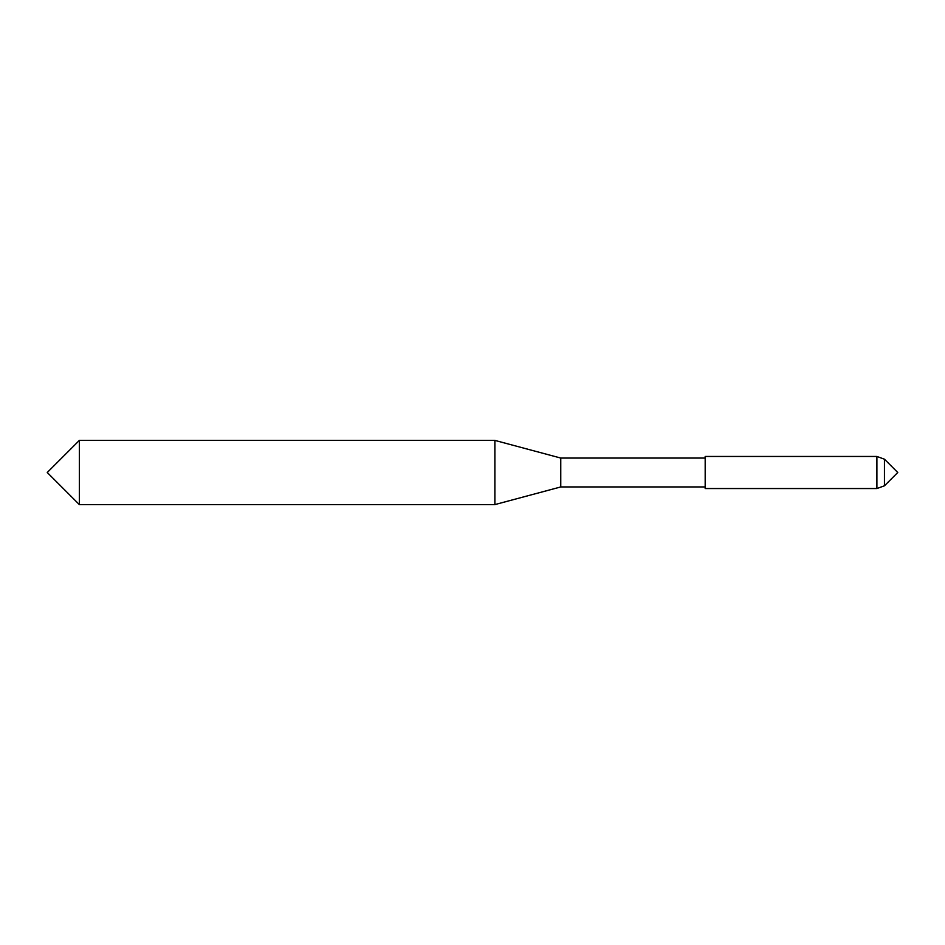 <?xml version="1.0" encoding="UTF-8"?>
<svg xmlns="http://www.w3.org/2000/svg" width="945" height="945" viewBox="0 0 945 945"><rect width="100%" height="100%" fill="white"/><g stroke="black" fill="none" stroke-linecap="round" stroke-linejoin="round"><path stroke-width="1.42" d="M884.449 459.199L897.75 472.5L884.449 485.801L884.449 459.199L876.901 456.459L705.183 456.459L705.183 488.541L876.901 488.541L876.901 456.459M884.449 485.801L876.901 488.541M705.183 486.947L560.763 486.947L560.763 458.053L494.885 440.405L79.345 440.405L79.345 504.595L494.885 504.595L494.885 440.405M560.763 486.947L494.885 504.595M79.345 440.405L47.25 472.5L79.345 504.595M705.183 458.053L560.763 458.053"/></g></svg>
